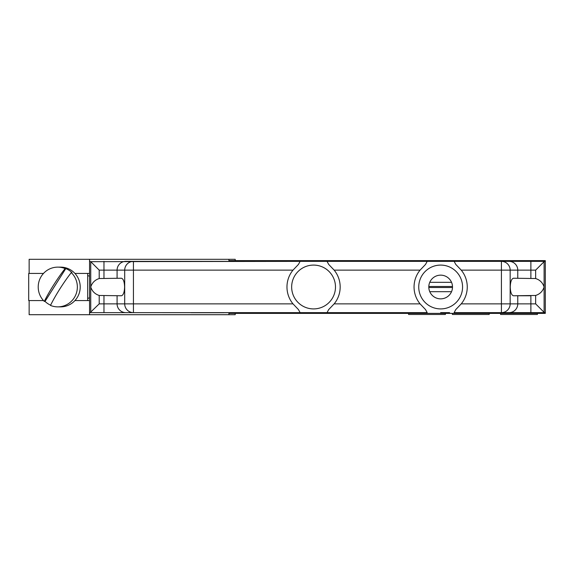 <?xml version="1.0" encoding="UTF-8"?>
<svg xmlns="http://www.w3.org/2000/svg" width="574" height="574" viewBox="0 0 574 574"><rect width="100%" height="100%" fill="white"/><g stroke="black" fill="none" stroke-linecap="round" stroke-linejoin="round"><path stroke-width="0.86" d="M313.569 265.088A21.912 21.912 0 0 0 291.657 287A21.912 21.912 0 0 0 313.569 308.912A21.912 21.912 0 0 0 335.481 287A21.912 21.912 0 0 0 313.569 265.088M454.12 312.636L530.885 312.636L454.12 312.636L455.763 309.587L461.231 303.868A26.612 26.612 0 0 0 461.231 270.132L455.778 264.42L454.12 261.364L427.192 261.364L425.542 264.413L420.082 270.132A26.612 26.612 0 0 0 420.082 303.868L425.535 309.58L427.192 312.636L327.037 312.636L328.68 309.587L334.147 303.868A26.612 26.612 0 0 0 334.147 270.132L328.694 264.42L327.037 261.364L300.109 261.364L298.458 264.413L292.998 270.132A26.612 26.612 0 0 0 292.998 303.868L298.451 309.58L300.109 312.636L90.14 312.636L99.209 303.868L103.966 303.868L103.966 295.768M327.037 312.636L300.109 312.636M440.653 265.088A21.912 21.912 0 0 0 418.74 287A21.912 21.912 0 0 0 440.653 308.912A21.912 21.912 0 0 0 462.565 287A21.912 21.912 0 0 0 440.653 265.088M440.653 275.147A11.853 11.853 0 0 0 428.8 287A11.853 11.853 0 0 0 440.653 298.853A11.853 11.853 0 0 0 452.506 287A11.853 11.853 0 0 0 440.653 275.147M544.102 261.665L544.102 312.335L545.3 312.636L545.3 313.382L545.3 261.364L544.102 261.665L535.642 270.132L461.231 270.132M327.037 261.364L427.192 261.364M90.742 312.335L90.742 261.665L99.209 270.132L99.209 278.534L121.408 278.232C123.338 278.792 124.407 281.712 124.608 287C124.407 292.288 123.338 295.208 121.408 295.768L99.209 295.466L99.209 303.868M90.742 261.665L300.109 261.364M99.209 278.534C94.94 279.911 92.12 282.731 90.742 287C92.12 291.269 94.94 294.089 99.209 295.466M90.14 261.364L89.551 261.364L89.551 273.418L89.551 259.305L29.138 259.305L29.138 273.418M90.14 312.636L89.551 312.636L89.551 273.418L87.671 273.418L87.671 300.582L74.921 300.582M292.998 270.132L133.441 270.132L133.441 261.364A8.768 8.746 90 0 0 124.702 270.132L117.082 270.132A8.768 8.746 90 0 1 125.828 261.364L544.712 261.364M125.828 312.636A8.768 8.746 -90 0 1 117.082 303.868L103.966 303.868L103.966 312.636L413.108 312.679M424.286 312.722L224.219 312.679M224.219 312.636L414.234 312.679M454.12 261.364L530.885 261.364L530.885 278.232M535.642 278.534C539.912 279.911 542.731 282.731 544.102 287C542.731 291.269 539.912 294.089 535.642 295.466L513.45 295.768C511.513 295.208 510.444 292.288 510.243 287C510.444 281.712 511.513 278.792 513.45 278.232L535.642 278.534L535.642 270.132M544.102 312.335L535.642 303.868L535.642 295.466M544.712 312.636L530.885 312.636L530.885 303.868L535.642 303.868M513.45 295.768L530.885 295.768L530.885 303.868L517.77 303.868A8.768 8.746 90 0 1 509.03 312.636M545.3 261.364L545.3 260.618L228.918 260.618L228.918 259.305L89.551 259.305M228.918 259.305L235.218 259.305L235.218 260.618L391.203 260.618M391.203 313.382L235.218 313.382L235.218 314.696L29.138 314.696L29.138 300.582M89.551 314.696L89.551 300.582L87.671 300.582M545.3 313.382L228.918 313.382L228.918 314.696M451.551 282.322L429.761 282.322M452.499 286.483L428.814 286.483M451.551 291.678L429.761 291.678M452.499 287.517L428.814 287.517M43.509 273.418L28.7 273.418L28.7 300.582L43.509 300.582M87.671 273.418L74.921 273.418M87.671 275.542A12.054 11.867 90 0 1 89.551 276.352M89.551 297.648A12.054 11.867 90 0 1 87.671 298.458M277.242 312.722L235.275 312.722L277.242 312.722M257.948 312.679L254.404 312.679M282.099 312.722L304.679 312.722L282.099 312.722M307.908 312.722L336.909 312.722L307.908 312.722M380.957 312.722L409.958 312.722L380.957 312.722M413.108 312.722L421.029 312.679M207.53 312.722L204.05 312.722L207.53 312.679M223.975 312.722L212.854 312.722L223.975 312.679M202.443 312.722L209.252 312.722L202.443 312.722M355.543 312.679L340.102 312.679M340.339 312.722L339.55 312.722L340.339 312.679M372.067 312.722L372.619 312.722L372.067 312.679M334.219 312.722L340.102 312.722L334.219 312.679M211.885 312.722L214.891 312.722L211.885 312.722M216.19 312.679L210.393 312.722M211.95 312.722L191.085 312.722L211.95 312.722M449.593 312.636L440.653 312.636M408.573 313.382L408.573 314.473L445.388 314.473L445.388 313.382M452.398 313.382L452.398 314.473L489.206 314.473L489.206 313.382M500.6 313.382L500.6 314.473L537.415 314.473L537.415 313.382M57.787 306.868A19.868 19.566 -90 0 0 71.269 272.6A34.081 4.979 123.1 0 0 59.811 289.016A34.081 4.979 123.1 0 0 50.483 305.433A19.868 19.566 -90 0 0 57.787 306.868L60.643 306.868A19.868 19.566 -90 0 0 71.226 270.289A19.868 19.566 -90 0 0 60.643 267.132L57.787 267.132A19.868 19.566 -90 0 0 44.306 301.4A34.081 4.979 -56.9 0 1 53.633 284.984A34.081 4.979 -56.9 0 1 65.084 268.567A19.868 19.566 -90 0 0 57.787 267.132M71.269 272.6L71.98 272.6A19.868 19.566 -90 0 0 65.802 268.567L65.084 268.567M44.306 301.4L45.023 301.4A19.868 19.566 -90 0 0 50.605 305.181M45.023 301.4L65.802 268.567M334.147 303.868L420.082 303.868M420.082 270.132L334.147 270.132M103.966 261.364L103.966 270.132L99.209 270.132M117.082 278.232L117.082 270.132L103.966 270.132L103.966 278.232M117.082 295.768L117.082 303.868L124.702 303.868A8.768 8.746 -90 0 0 133.441 312.636L133.441 270.132L124.702 270.132L124.702 303.868L292.998 303.868M517.77 278.232L517.77 270.132A8.768 8.746 90 0 0 509.03 261.364M461.231 303.868L501.411 303.868L501.411 261.364A8.768 8.746 90 0 1 510.157 270.132L510.157 303.868A8.768 8.746 90 0 1 501.411 312.636L501.411 303.868L517.77 303.868L517.77 295.768M543.112 261.364L543.112 260.618M543.112 313.382L543.112 312.636"/></g></svg>
